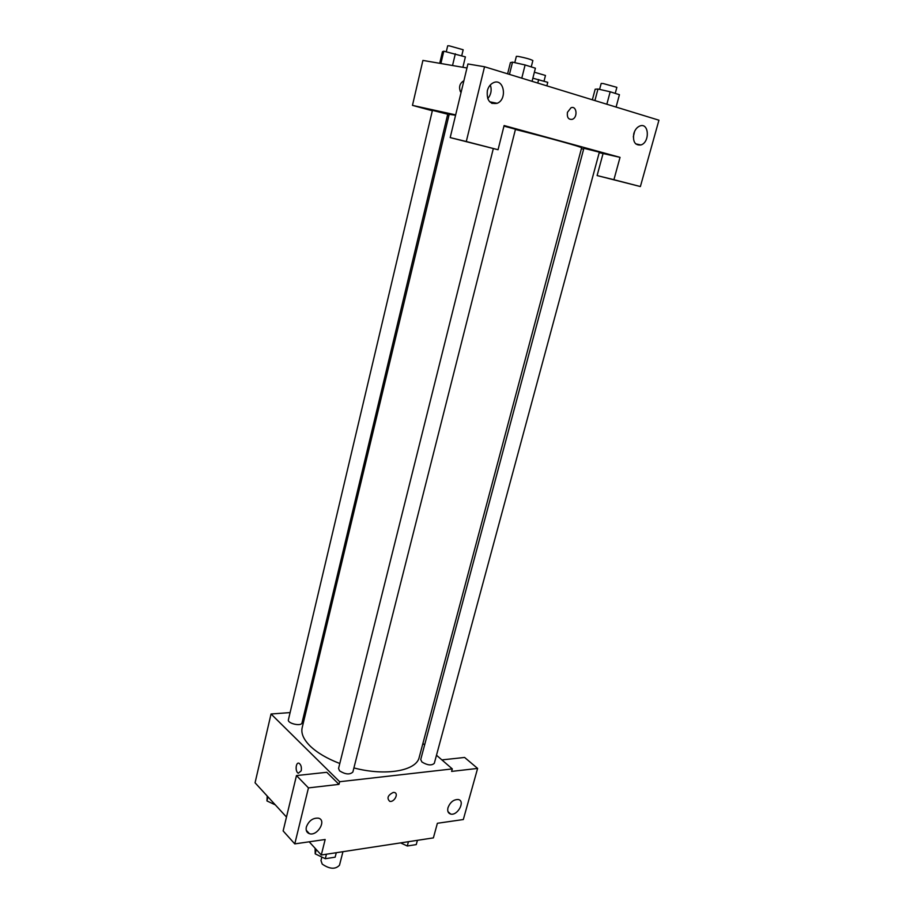 <?xml version="1.0" encoding="UTF-8"?>
<svg xmlns="http://www.w3.org/2000/svg" width="914" height="914" viewBox="0 0 914 914"><rect width="100%" height="100%" fill="white"/><g stroke="black" fill="none" stroke-linecap="round" stroke-linejoin="round"><path stroke-width="1.37" d="M321.842 857.058L320.974 860.542L322.219 864.107C329.634 869.18 335.392 869.557 339.494 865.227L342.944 851.699M441.885 759.9L464.609 757.455L477.611 768.423L463.318 819.538L437.383 823.274L433.385 837.887L321.282 855.001L309.183 841.805M286.482 817.047L255.063 782.784L271.047 713.994L290.092 712.589M422.896 743.47L424.61 744.956M436.492 755.238L452.304 768.914L451.619 771.405L477.611 768.423M447.986 807.69C447.209 811.118 448.089 813.231 450.625 814.043C457.674 816.076 465.729 800.778 458.257 799.521C453.641 799.419 450.214 802.138 447.986 807.69M304.728 711.515L306.076 711.412M301.22 770.81L298.307 773.233C294.868 771.724 295.805 761.362 299.209 763.361C301.072 764.847 301.746 767.337 301.22 770.81L298.318 773.233C294.879 771.724 295.816 761.362 299.209 763.361M321.282 855.001L325.167 839.498L294.776 843.885L283.134 830.94L296.479 775.563L326.789 772.296L338.98 784.372L339.654 781.721L271.047 713.994M306.35 826.976C305.664 830.449 306.681 832.677 309.4 833.671C317.478 836.447 326.995 820.087 318.426 818.167C312.862 817.79 308.841 820.726 306.35 826.976M296.479 775.563L308.452 787.891L338.98 784.372M294.776 843.885L308.452 787.891M393.226 792.438L394.368 792.484C399.087 793.318 394.185 802.618 389.707 801.327C386.622 798.185 387.799 795.226 393.226 792.438C387.799 795.214 386.622 798.185 389.707 801.327C394.185 802.618 399.087 793.318 394.357 792.484M452.304 768.914L339.654 781.721M288.401 719.775C287.156 723.488 301.449 726.733 302.008 722.871L447.723 114.227L432.436 110.343L288.401 719.775M420.726 759.523L421.925 762.002C427.466 765.349 431.602 765.783 434.31 763.316L599.356 152.181L583.875 148.285L420.726 759.523M493.32 148.571L338.557 768.446L339.585 770.868C345.401 774.489 349.822 774.878 352.873 772.022L515.485 129.217L503.968 126.109M455.572 115.244L449.197 114.319L302.168 727.715C300.9 733.325 303.528 739.403 310.052 745.961C317.067 752.725 326.983 758.574 339.791 763.498M353.912 767.931C385.799 776.386 416.533 770.799 419.206 757.329L581.624 147.828C582.835 147.303 551.862 138.654 515.427 129.457M504.105 125.549L620.035 157.357L613.911 179.704L640.383 186.547L658.937 120.202L484.546 66.756L466.289 141.51L498.05 149.725L504.105 125.549M455.663 114.878L412.465 105.373L432.333 110.765M447.563 114.901L448.968 115.278M581.407 148.639L583.635 149.153M599.23 152.661L620.035 157.357M567.445 112.319L570.987 107.783C576.7 105.247 578.071 117.403 572.313 119.323C568.462 119.825 566.84 117.495 567.445 112.319C566.84 117.495 568.462 119.825 572.313 119.323C578.071 117.403 576.7 105.247 570.976 107.783M633.813 133.547C634.99 129.697 637.012 127.183 639.869 125.995C649.077 122.27 650.105 142.298 640.92 144.972C635.024 145.555 632.659 141.75 633.813 133.547M487.345 90.692C488.396 86.841 490.384 84.191 493.332 82.751C503.854 77.576 507.773 99.34 497.159 103.305C489.79 104.516 486.522 100.312 487.345 90.692M633.311 136.929L634.59 131.41M487.733 98.666C491.092 94.588 491.961 90.029 490.327 84.968M492.315 102.334L491.618 103.213M492.486 102.368L492.212 103.476M498.05 149.725L450.191 137.591L467.934 63.969L484.546 66.756M450.191 137.591L466.289 141.51M603.069 153.529L597.105 175.568L640.383 186.547M597.105 175.568L613.911 179.704M466.963 68.002L422.908 60.415L412.465 105.373M461.102 92.303L460.428 91.743C458.645 86.841 459.799 83.163 463.889 80.729C459.799 83.174 458.645 86.841 460.428 91.743L461.102 92.303M462.884 67.305L465.386 56.885L443.793 51.184L442.456 51.721L439.725 63.306M455.332 53.777L452.533 65.522M443.793 51.184L440.891 63.512M446.283 51.744L447.7 45.78L449.208 45.826L463.17 49.756L461.73 55.754M546.858 85.859L547.76 82.329L532.862 78.204M538.677 79.518L537.763 83.071M534.382 72.206L545.475 75.462L544.013 81.175M532.062 81.323L535.398 68.207L525.104 64.963L512.526 62.152L510.412 62.609L507.613 73.828M525.104 64.963L521.78 78.17M512.526 62.152L509.464 74.4M514.776 62.655L516.353 56.348L518.227 56.417C525.619 57.868 530.486 59.25 532.862 60.541L531.251 66.905M616.082 107.075L619.429 94.702L610.186 91.788L597.973 89.024L595.174 89.218L592.352 99.797M610.186 91.788L606.839 104.242M597.973 89.024L594.9 100.586M599.584 89.389L601.184 83.437L603.286 83.562L616.87 87.344L615.236 93.377M275.343 804.891L266.957 800.938L267.196 796.003M267.939 796.814L266.957 800.938M336.283 852.716L335.141 857.183L325.304 858.714L315.204 853.859L315.09 848.238M326.435 854.213L325.304 858.714M316.278 849.552L315.204 853.859M417.424 840.32L416.258 844.605L407.278 845.998L400.595 842.891M408.444 841.691L407.278 845.998M450.625 814.043L447.963 811.621M309.4 833.671L306.259 830.266M640.92 144.972L635.687 143.864M497.159 103.305L489.721 101.82"/></g></svg>
